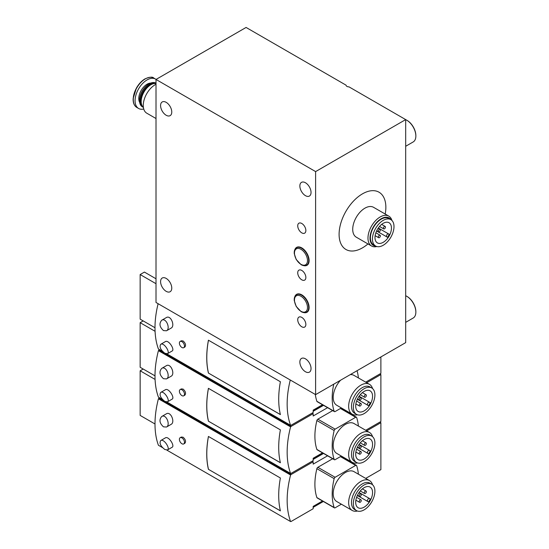<?xml version="1.0" encoding="UTF-8"?>
<svg xmlns="http://www.w3.org/2000/svg" width="549" height="549" viewBox="0 0 549 549"><rect width="100%" height="100%" fill="white"/><g stroke="black" fill="none" stroke-linecap="round" stroke-linejoin="round"><path stroke-width="0.82" d="M378.343 237.044A1.434 0.83 120 0 0 378.638 237.696A1.434 0.83 120 0 0 380.073 236.873A1.434 0.83 120 0 0 380.073 235.212A1.434 0.83 120 0 0 378.968 235.596A1.434 0.83 120 0 0 378.343 237.044M378.343 231.17A1.434 0.83 120 0 0 378.638 231.829A1.434 0.83 120 0 0 380.073 230.999A1.434 0.83 120 0 0 380.073 229.338A1.434 0.83 120 0 0 378.968 229.722A1.434 0.83 120 0 0 378.343 231.17M383.422 228.24A1.434 0.83 120 0 0 383.724 228.899A1.434 0.83 120 0 0 385.158 228.068A1.434 0.83 120 0 0 385.158 226.408A1.434 0.83 120 0 0 384.053 226.792A1.434 0.83 120 0 0 383.422 228.24M389.227 234.293L388.562 233.908A1.722 0.995 120 0 0 386.839 234.903A1.722 0.995 120 0 0 386.839 236.893L387.505 237.285A11.646 6.725 120 0 0 389.227 234.293M376.6 230.985L387.505 237.285M378.323 228L388.562 233.908L378.323 228M405.684 119.6L315.613 171.597L315.613 394.635L405.684 342.631L405.684 119.6L348.992 86.866A2.875 1.661 180 0 1 346.083 85.205A2.875 1.661 180 0 1 346.083 85.184L346.083 85.219M315.613 394.635L156.012 302.485L156.012 79.454L246.082 27.45L346.083 85.184M315.613 171.597L156.012 79.454M171.768 112.023A7.906 4.564 60 0 1 170.128 115.647A7.906 4.564 60 0 1 162.223 111.083A7.906 4.564 60 0 1 162.223 101.949A7.906 4.564 60 0 1 166.175 102.34A7.906 4.564 60 0 1 171.768 112.023M171.768 288.108A7.906 4.564 60 0 1 170.128 291.725A7.906 4.564 60 0 1 162.223 287.161A7.906 4.564 60 0 1 162.223 278.027A7.906 4.564 60 0 1 166.175 278.418A7.906 4.564 60 0 1 171.768 288.108M301.792 326.785A5.751 3.321 -120 0 0 305.313 321.776A5.751 3.321 -120 0 0 298.272 317.706A5.751 3.321 -120 0 0 301.792 326.785M301.792 279.832A5.751 3.321 -120 0 0 305.313 274.816A5.751 3.321 -120 0 0 298.272 270.753A5.751 3.321 -120 0 0 301.792 279.832M301.792 232.872A5.751 3.321 -120 0 0 305.313 227.862A5.751 3.321 -120 0 0 298.272 223.8A5.751 3.321 -120 0 0 301.792 232.872M304.194 312.676A10.349 5.977 -120 0 0 306.966 312.271A10.349 5.977 -120 0 0 306.966 300.317A10.349 5.977 -120 0 0 296.618 294.339A10.349 5.977 -120 0 0 294.875 296.542A10.349 5.977 -120 0 1 296.618 294.339L296.618 294.339A10.349 5.977 -120 0 1 306.966 300.317A10.349 5.977 -120 0 1 306.966 312.271L306.966 312.271A10.349 5.977 -120 0 1 304.187 312.676M304.194 265.723A10.349 5.977 -120 0 0 306.966 265.318A10.349 5.977 -120 0 0 306.966 253.364A10.349 5.977 -120 0 0 296.618 247.386A10.349 5.977 -120 0 0 294.875 249.589A10.349 5.977 -120 0 1 296.618 247.386L296.618 247.386A10.349 5.977 -120 0 1 306.966 253.364A10.349 5.977 -120 0 1 306.966 265.318L306.966 265.318A10.349 5.977 -120 0 1 304.187 265.723M305.45 195.664A7.906 4.564 -120 0 0 309.403 196.055A7.906 4.564 -120 0 0 310.617 189.721A7.906 4.564 -120 0 0 305.45 182.748A7.906 4.564 -120 0 0 301.497 182.357A7.906 4.564 -120 0 0 300.282 188.691A7.906 4.564 -120 0 0 305.45 195.664M305.45 371.742A7.906 4.564 -120 0 0 309.403 372.133A7.906 4.564 -120 0 0 310.617 365.799A7.906 4.564 -120 0 0 305.45 358.826A7.906 4.564 -120 0 0 301.497 358.435A7.906 4.564 -120 0 0 300.282 364.776A7.906 4.564 -120 0 0 305.45 371.742M385.213 214.041A33.064 19.091 120 0 0 365.243 192.438A33.064 19.091 120 0 0 339.097 234.341A33.064 19.091 120 0 0 367.96 243.928M405.684 295.739A12.936 7.473 60 0 1 406.706 296.261L406.706 296.261A12.936 7.473 60 0 1 415.854 312.113A12.936 7.473 60 0 1 413.171 318.036L405.684 322.359M406.912 296.385A12.366 7.137 60 0 1 407.111 296.501L407.111 296.501A12.366 7.137 60 0 1 415.854 311.64A12.366 7.137 60 0 1 415.847 311.873M407.111 296.501L406.706 296.261L407.111 296.501M405.684 119.661A12.936 7.473 60 0 1 406.706 120.183L406.706 120.183A12.936 7.473 60 0 1 415.854 136.028A12.936 7.473 60 0 1 413.171 141.958L405.684 146.274M406.912 120.306A12.366 7.137 60 0 1 407.111 120.416L407.111 120.416A12.366 7.137 60 0 1 415.854 135.562A12.366 7.137 60 0 1 415.847 135.795M407.111 120.416L406.706 120.183L407.111 120.416M391.904 220.437A17.252 9.957 120 0 0 388.795 216.114L373.546 207.309A17.252 9.957 120 0 0 360.254 211.935A17.252 9.957 120 0 0 352.719 229.297A17.252 9.957 120 0 0 356.294 237.189L371.543 245.993A17.252 9.957 120 0 0 376.84 246.528M388.795 216.114A17.252 9.957 120 0 0 375.502 220.739A17.252 9.957 120 0 0 367.974 238.094A17.252 9.957 120 0 0 371.543 245.993M390.922 219.669A15.811 9.127 120 0 0 378.343 220.801A15.811 9.127 120 0 0 370.005 238.094A15.811 9.127 120 0 0 375.681 246.062M390.84 219.621L388.809 218.447A15.242 8.798 120 0 0 377.06 222.523A15.242 8.798 120 0 0 370.41 237.861A15.242 8.798 120 0 0 373.567 244.84L375.598 246.014A15.242 8.798 120 0 0 390.84 237.216A15.242 8.798 120 0 0 390.84 219.621A15.242 8.798 120 0 0 379.098 223.704A15.242 8.798 120 0 0 372.442 239.035A15.242 8.798 120 0 0 375.598 246.014M391.451 228.061A11.646 6.725 -60 0 1 388.116 237.635A11.646 6.725 -60 0 1 377.396 242.898A11.646 6.725 -60 0 1 377.396 229.455A11.646 6.725 -60 0 1 389.042 222.729A11.646 6.725 -60 0 1 391.451 228.061M167.452 353.7L172.091 351.024C175.145 349.74 168.522 339.44 165.366 341.622L160.733 344.298C163.89 342.116 170.506 352.41 167.452 353.7L164.851 353.254C160.541 349.898 159.169 346.913 160.733 344.298M208.421 373.059L280.395 414.612A86.262 49.801 120 0 1 280.395 381.747L208.421 340.195A86.262 49.801 120 0 0 208.421 373.059L280.381 414.543M158.112 303.7A86.262 49.801 120 0 0 158.414 348.992L162.559 351.387M290.27 379.997A86.262 49.801 120 0 0 290.572 425.297L166.855 353.865M183.73 347.682L184.876 347.023C186.145 345.211 185.555 343.194 183.105 340.956L181.28 340.792L180.141 341.457A3.596 2.072 60 0 1 181.932 341.636A3.596 2.072 60 0 1 184.286 344.799A3.596 2.072 60 0 1 183.73 347.682A3.596 2.072 60 0 1 180.141 345.602A3.596 2.072 60 0 1 180.141 341.457M166.484 330.786L171.116 328.11C175.351 326.072 170.801 314.659 166.34 317.583L161.701 320.259C166.162 317.336 170.718 328.748 166.484 330.786L163.472 330.573C159.526 326.978 158.935 323.539 161.701 320.259M380.882 356.953L380.882 373.389L365.703 382.145M322.51 404.743L313.177 410.13L313.177 412.477L291.121 425.207A0.865 0.501 120 0 1 290.689 425.249L290.613 425.207M315.318 394.463A57.508 33.201 120 0 0 316.876 401.312A1.434 0.83 120 0 0 317.123 401.635L334.41 411.613A1.434 0.83 120 0 0 335.13 411.544L341.368 407.941M156.012 283.703L140.153 274.548L144.421 272.084L156.012 278.775M154.996 327.726L140.153 319.154L140.153 274.548M208.462 340.215A86.262 49.801 120 0 0 208.476 373.032M359.252 405.388A1.434 0.83 120 0 0 359.547 406.04A1.434 0.83 120 0 0 360.981 405.21A1.434 0.83 120 0 0 360.981 403.556A1.434 0.83 120 0 0 359.876 403.94A1.434 0.83 120 0 0 359.252 405.388M359.252 399.514A1.434 0.83 120 0 0 359.547 400.173A1.434 0.83 120 0 0 360.981 399.343A1.434 0.83 120 0 0 360.981 397.682A1.434 0.83 120 0 0 359.876 398.066A1.434 0.83 120 0 0 359.252 399.514M364.33 396.584A1.434 0.83 120 0 0 364.632 397.243A1.434 0.83 120 0 0 366.066 396.412A1.434 0.83 120 0 0 366.066 394.752A1.434 0.83 120 0 0 364.961 395.136A1.434 0.83 120 0 0 364.33 396.584M368.557 405.711L357.365 399.247L368.557 405.711A11.934 6.89 120 0 0 370.287 402.719L369.47 402.252A1.722 0.995 120 0 0 367.748 403.247A1.722 0.995 120 0 0 367.748 405.237M359.087 396.254L369.47 402.252M372.565 396.289A11.934 6.89 -60 0 1 369.168 406.061A11.934 6.89 -60 0 1 358.161 411.496A11.934 6.89 -60 0 1 358.161 397.716A11.934 6.89 -60 0 1 370.095 390.826A11.934 6.89 -60 0 1 372.565 396.289M353.35 407.379A15.242 8.798 120 0 0 356.507 414.358A15.242 8.798 120 0 0 371.748 405.56A15.242 8.798 120 0 0 371.748 387.965A15.242 8.798 120 0 0 360.007 392.048A15.242 8.798 120 0 0 353.35 407.379M371.748 387.965L369.889 386.887A15.242 8.798 120 0 0 358.147 390.97A15.242 8.798 120 0 0 351.497 406.308A15.242 8.798 120 0 0 354.654 413.287L356.507 414.358M372.551 388.534A17.252 9.957 120 0 0 369.47 384.327A17.252 9.957 120 0 0 356.177 388.946A17.252 9.957 120 0 0 348.649 406.308A17.252 9.957 120 0 0 352.225 414.207A17.252 9.957 120 0 0 357.406 414.763M340.531 380.251A17.252 9.957 120 0 0 333.202 397.394A17.252 9.957 120 0 0 336.777 405.286L352.225 414.207M369.47 384.327L354.03 375.406A17.252 9.957 120 0 0 350.276 374.624M333.758 384.163A57.508 33.201 120 0 0 334.163 411.283A1.434 0.83 120 0 0 334.41 411.613M358.394 377.925A57.508 33.201 120 0 0 357.049 370.712M167.452 401.827L172.091 399.15C175.145 397.867 168.522 387.567 165.366 389.756L160.733 392.432C163.89 390.25 170.506 400.537 167.452 401.827L164.851 401.388C160.541 398.025 159.169 395.04 160.733 392.432M208.421 421.186L280.395 462.745A86.262 49.801 120 0 1 280.395 429.874L208.421 388.321A86.262 49.801 120 0 0 208.421 421.186L280.381 462.677M327.588 407.674L313.177 415.998L313.177 413.651L291.121 426.381A0.865 0.501 120 0 0 290.606 427.012A86.172 49.753 120 0 1 290.634 426.902L158.414 350.639A86.262 49.801 120 0 0 158.414 397.119L162.559 399.514M290.572 426.937A86.262 49.801 120 0 0 290.572 473.423L166.855 401.992M183.73 395.808L184.876 395.15C186.145 393.338 185.555 391.32 183.105 389.083L181.28 388.925L180.141 389.584A3.596 2.072 60 0 1 181.932 389.763A3.596 2.072 60 0 1 184.286 392.926A3.596 2.072 60 0 1 183.73 395.808A3.596 2.072 60 0 1 180.141 393.736A3.596 2.072 60 0 1 180.141 389.584M166.484 378.913L171.116 376.237C175.351 374.205 170.801 362.786 166.34 365.716L161.701 368.393C166.162 365.469 170.718 376.875 166.484 378.913L163.472 378.707C159.526 375.104 158.935 371.666 161.701 368.393M312.161 413.061L313.177 413.651M159.629 349.699L158.963 350.084A0.865 0.501 120 0 0 158.496 350.612L158.414 350.639M379.867 373.972L380.882 374.562L380.882 421.515L365.703 430.279M322.51 452.87L313.177 458.257L313.177 460.604L291.121 473.334A0.865 0.501 120 0 1 290.689 473.382L290.613 473.334M380.882 374.562L366.718 382.735M332.673 410.611L317.844 419.168A1.434 0.83 120 0 0 316.876 420.541A57.508 33.201 120 0 0 316.876 449.439A1.434 0.83 120 0 0 317.123 449.761L334.41 459.739A1.434 0.83 120 0 0 335.13 459.671L341.368 456.068M155.079 331.294L140.153 322.675L143.2 320.918M154.996 375.852L140.153 367.281L140.153 322.675M290.634 426.902L158.476 350.598M208.462 388.342A86.262 49.801 120 0 0 208.476 421.158M359.252 453.515A1.434 0.83 120 0 0 359.547 454.174A1.434 0.83 120 0 0 360.981 453.344A1.434 0.83 120 0 0 360.981 451.683A1.434 0.83 120 0 0 359.876 452.067A1.434 0.83 120 0 0 359.252 453.515M359.252 447.641A1.434 0.83 120 0 0 359.547 448.3A1.434 0.83 120 0 0 360.981 447.469A1.434 0.83 120 0 0 360.981 445.815A1.434 0.83 120 0 0 359.876 446.2A1.434 0.83 120 0 0 359.252 447.641M364.33 444.711A1.434 0.83 120 0 0 364.632 445.369A1.434 0.83 120 0 0 366.066 444.539A1.434 0.83 120 0 0 366.066 442.878A1.434 0.83 120 0 0 364.961 443.263A1.434 0.83 120 0 0 364.33 444.711M368.557 453.838L357.365 447.373L368.557 453.838A11.934 6.89 120 0 0 370.287 450.853L369.47 450.379A1.722 0.995 120 0 0 367.748 451.374A1.722 0.995 120 0 0 367.748 453.371M359.087 444.388L369.47 450.379M372.565 444.416A11.934 6.89 -60 0 1 369.168 454.188A11.934 6.89 -60 0 1 358.161 459.623A11.934 6.89 -60 0 1 358.161 445.843A11.934 6.89 -60 0 1 370.095 438.953A11.934 6.89 -60 0 1 372.565 444.416M353.35 455.512A15.242 8.798 120 0 0 356.507 462.484A15.242 8.798 120 0 0 371.748 453.687A15.242 8.798 120 0 0 371.748 436.091A15.242 8.798 120 0 0 360.007 440.174A15.242 8.798 120 0 0 353.35 455.512M371.748 436.091L369.889 435.021A15.242 8.798 120 0 0 358.147 439.097A15.242 8.798 120 0 0 351.497 454.435A15.242 8.798 120 0 0 354.654 461.414L356.507 462.484M372.551 436.668A17.252 9.957 120 0 0 369.47 432.454A17.252 9.957 120 0 0 356.177 437.073A17.252 9.957 120 0 0 348.649 454.435A17.252 9.957 120 0 0 352.225 462.333A17.252 9.957 120 0 0 357.406 462.896M369.47 432.454L354.03 423.533A17.252 9.957 120 0 0 340.737 428.158A17.252 9.957 120 0 0 333.202 445.52A17.252 9.957 120 0 0 336.777 453.419L352.225 462.333M358.394 426.058A57.508 33.201 120 0 0 356.644 417.535A1.434 0.83 120 0 0 356.397 417.213A1.434 0.83 120 0 0 355.677 417.281L335.13 429.146A1.434 0.83 120 0 0 334.163 430.519A57.508 33.201 120 0 0 334.163 459.417A1.434 0.83 120 0 0 334.41 459.739M167.452 449.954L172.091 447.277C175.145 445.994 168.522 435.7 165.366 437.882L160.733 440.559C163.89 438.376 170.506 448.67 167.452 449.954L164.851 449.514C160.541 446.152 159.169 443.167 160.733 440.559M208.421 469.32L280.395 510.872A86.262 49.801 120 0 1 280.395 478.001L208.421 436.448A86.262 49.801 120 0 0 208.421 469.32L280.381 510.803M327.588 455.807L313.177 464.125L313.177 461.778L291.121 474.514A0.865 0.501 120 0 0 290.606 475.139A86.172 49.753 120 0 1 290.634 475.029L158.414 398.766A86.262 49.801 120 0 0 158.414 445.253L162.559 447.648M290.572 475.063A86.262 49.801 120 0 0 290.572 521.55L166.855 450.125M183.73 443.935L184.876 443.276C186.145 441.465 185.555 439.447 183.105 437.217L181.28 437.052L180.141 437.711A3.596 2.072 60 0 1 181.932 437.889A3.596 2.072 60 0 1 184.286 441.06A3.596 2.072 60 0 1 183.73 443.935A3.596 2.072 60 0 1 180.141 441.863A3.596 2.072 60 0 1 180.141 437.711M166.484 427.04L171.116 424.363C175.351 422.332 170.801 410.92 166.34 413.843L161.701 416.519C166.162 413.596 170.718 425.001 166.484 427.04L163.472 426.834C159.526 423.238 158.935 419.8 161.701 416.519M312.161 461.187L313.177 461.778M159.629 397.826L158.963 398.21A0.865 0.501 120 0 0 158.496 398.739M290.634 475.029L158.414 398.766M379.867 422.099L380.882 422.689L380.882 469.642L365.703 478.405M322.51 500.997L313.177 506.384L313.177 508.731L291.121 521.468A0.865 0.501 120 0 1 290.689 521.509L290.613 521.468M380.882 422.689L366.718 430.862M332.673 458.738L317.844 467.302A1.434 0.83 120 0 0 316.876 468.668A57.508 33.201 120 0 0 316.876 497.566A1.434 0.83 120 0 0 317.123 497.888L334.41 507.866A1.434 0.83 120 0 0 335.13 507.798L341.368 504.195M155.079 379.421L140.153 370.801L143.2 369.045M154.996 423.979L140.153 415.415L140.153 370.801M208.462 436.469A86.262 49.801 120 0 0 208.476 469.285M359.252 501.642A1.434 0.83 120 0 0 359.547 502.301A1.434 0.83 120 0 0 360.981 501.47A1.434 0.83 120 0 0 360.981 499.81A1.434 0.83 120 0 0 359.876 500.194A1.434 0.83 120 0 0 359.252 501.642M359.252 495.774A1.434 0.83 120 0 0 359.547 496.433A1.434 0.83 120 0 0 360.981 495.603A1.434 0.83 120 0 0 360.981 493.942A1.434 0.83 120 0 0 359.876 494.326A1.434 0.83 120 0 0 359.252 495.774M364.33 492.837A1.434 0.83 120 0 0 364.632 493.496A1.434 0.83 120 0 0 366.066 492.666A1.434 0.83 120 0 0 366.066 491.005A1.434 0.83 120 0 0 364.961 491.389A1.434 0.83 120 0 0 364.33 492.837M368.557 501.964L357.365 495.5L368.557 501.964A11.934 6.89 120 0 0 370.287 498.979L369.47 498.506A1.722 0.995 120 0 0 367.748 499.508A1.722 0.995 120 0 0 367.748 501.498M359.087 492.515L369.47 498.506M372.565 492.542A11.934 6.89 -60 0 1 369.168 502.321A11.934 6.89 -60 0 1 358.161 507.75A11.934 6.89 -60 0 1 358.161 493.97A11.934 6.89 -60 0 1 370.095 487.08A11.934 6.89 -60 0 1 372.565 492.542M353.35 503.639A15.242 8.798 120 0 0 356.507 510.611A15.242 8.798 120 0 0 371.748 501.813A15.242 8.798 120 0 0 371.748 484.218A15.242 8.798 120 0 0 360.007 488.301A15.242 8.798 120 0 0 353.35 503.639M371.748 484.218L369.889 483.147A15.242 8.798 120 0 0 358.147 487.231A15.242 8.798 120 0 0 351.497 502.568A15.242 8.798 120 0 0 354.654 509.541L356.507 510.611M372.551 484.794A17.252 9.957 120 0 0 369.47 480.581A17.252 9.957 120 0 0 356.177 485.206A17.252 9.957 120 0 0 348.649 502.568A17.252 9.957 120 0 0 352.225 510.46A17.252 9.957 120 0 0 357.406 511.023M369.47 480.581L354.03 471.666A17.252 9.957 120 0 0 340.737 476.285A17.252 9.957 120 0 0 333.202 493.647A17.252 9.957 120 0 0 336.777 501.546L352.225 510.46M358.394 474.185A57.508 33.201 120 0 0 356.644 465.669A1.434 0.83 120 0 0 356.397 465.339A1.434 0.83 120 0 0 355.677 465.415L335.13 477.28A1.434 0.83 120 0 0 334.163 478.646A57.508 33.201 120 0 0 334.163 507.544A1.434 0.83 120 0 0 334.41 507.866M156.012 118.529L146.782 113.197A16.964 9.793 -60 0 1 144.181 99.602A16.964 9.793 -60 0 1 155.264 84.656A16.964 9.793 -60 0 1 156.012 84.251M143.392 107.357A13.656 7.885 -60 0 1 141.168 101.517A13.656 7.885 -60 0 1 150.824 84.793A13.656 7.885 -60 0 1 156.012 83.544M141.168 101.284A13.08 7.556 -60 0 1 141.168 101.05A13.08 7.556 -60 0 1 150.419 85.026L150.824 84.793L150.419 85.026A13.08 7.556 -60 0 1 150.618 84.917M143.406 107.419A13.656 7.885 -60 0 1 143.186 107.302A13.656 7.885 -60 0 1 141.093 96.356A13.656 7.885 -60 0 1 150.014 84.326A13.656 7.885 -60 0 1 156.012 83.27M143.186 107.302L142.356 106.822A13.656 7.885 -60 0 1 139.528 100.57A13.656 7.885 -60 0 1 149.184 83.846A13.656 7.885 -60 0 1 156.012 83.167M139.528 100.405A13.251 7.652 -60 0 1 139.528 100.241A13.251 7.652 -60 0 1 148.896 84.011L148.896 84.011A13.251 7.652 -60 0 1 149.04 83.928M143.742 109.004A16.964 9.793 -60 0 1 138.581 108.462A16.964 9.793 -60 0 1 135.98 94.874A16.964 9.793 -60 0 1 147.063 79.921A16.964 9.793 -60 0 1 155.545 79.083A16.964 9.793 -60 0 1 156.067 79.42M306.617 265.188L306.617 265.188A10.06 5.813 -120 0 0 306.617 253.563A10.06 5.813 -120 0 0 296.556 247.75L296.556 247.75C294.799 248.862 294.038 250.845 294.264 253.693L296.213 259.512L301.154 264.728C303.59 265.908 305.409 266.059 306.617 265.188M300.976 264.337A9.203 5.312 -120 0 0 306.61 256.314A9.203 5.312 -120 0 0 295.341 249.809A9.203 5.312 -120 0 0 300.976 264.337M306.617 312.141A10.06 5.813 -120 0 0 306.617 300.516A10.06 5.813 -120 0 0 296.556 294.71C294.799 295.822 294.038 297.798 294.264 300.646L296.213 306.466L301.154 311.681C303.59 312.861 305.409 313.012 306.617 312.141M300.976 311.29A9.203 5.312 -120 0 0 306.61 303.274A9.203 5.312 -120 0 0 295.341 296.769A9.203 5.312 -120 0 0 300.976 311.29M334.163 411.283L316.876 401.312M291.121 426.381L158.963 350.084M323.526 405.327L313.177 411.304M334.163 459.417L316.876 449.439M334.163 430.519L316.876 420.541M335.13 429.146L317.844 419.168M355.677 417.281L340.428 408.477M291.121 474.514L158.963 398.21M323.526 453.453L313.177 459.431M334.163 507.544L316.876 497.566M334.163 478.646L316.876 468.668M335.13 477.28L317.844 467.302M355.677 465.415L340.428 456.61M139.659 102.334A11.714 6.766 -60 0 1 147.063 84.203A11.714 6.766 -60 0 1 150.776 83.077M145.286 78.898A16.964 9.793 -60 0 1 153.768 78.054C152.649 76.661 149.726 76.935 145.005 78.871C141.642 80.868 138.78 83.922 136.433 88.018L133.146 98.573C132.982 102.862 134.203 105.82 136.804 107.439A16.964 9.793 -60 0 1 134.21 93.845A16.964 9.793 -60 0 1 145.286 78.898M133.393 101.421A16.491 9.518 -60 0 1 144.888 79.056M375.132 235.679L378.638 237.696M375.866 232.783L380.073 235.212M376.724 230.724L378.638 231.829M378.158 228.233L380.073 229.338M379.51 226.463L383.724 228.899M381.658 224.383L385.158 226.408M415.854 311.64L415.854 312.113M415.854 135.562L415.854 136.028M323.347 405.231L313.177 411.098M355.869 403.92L359.547 406.04M356.624 401.038L360.981 403.556M357.488 398.986L359.547 400.173M358.922 396.495L360.981 397.682M360.268 394.724L364.632 397.243M362.395 392.624L366.066 394.752M323.347 453.357L313.177 459.232M355.869 452.047L359.547 454.174M356.624 449.164L360.981 451.683M357.488 447.112L359.547 448.3M358.922 444.621L360.981 445.815M360.268 442.851L364.632 445.369M362.395 440.758L366.066 442.878M356.397 417.213L340.854 408.236M323.347 501.484L313.177 507.358M355.869 500.18L359.547 502.301M356.624 497.291L360.981 499.81M357.488 495.239L359.547 496.433M358.922 492.748L360.981 493.942M360.268 490.978L364.632 493.496M362.395 488.885L366.066 491.005M356.397 465.339L340.854 456.363M141.168 101.05L141.168 101.517M155.545 79.083L153.768 78.054M138.581 108.462L136.804 107.439"/></g></svg>
